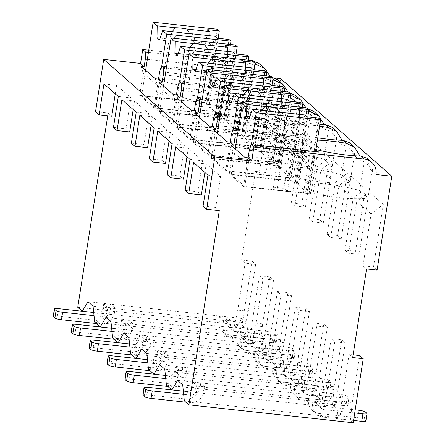 <?xml version="1.0" encoding="UTF-8"?>
<svg xmlns="http://www.w3.org/2000/svg" width="445" height="445" viewBox="0 0 445 445"><rect width="100%" height="100%" fill="white"/><g stroke="black" fill="none" stroke-linecap="round" stroke-linejoin="round"><path stroke-width="0.33" stroke-dasharray="2.23 1.67" d="M77.747 307.317L242.041 325.212L252.07 261.176L241.54 260.03L255.413 171.447L265.943 172.593L280.65 78.676M274.782 78.036L264.853 76.957A14.257 13.55 131.3 0 0 260.564 64.748M254.429 61.755A14.257 13.55 131.3 0 0 253.333 61.588L148.769 50.202M95.525 111.701L108.163 113.075L107.74 115.783M373.494 266.989L383.29 204.444L371.086 213.973L362.964 265.837L373.494 266.989L377.082 270.132M362.964 265.837L366.547 268.986M273.336 187.178L283.865 188.324L293.661 125.785L279.321 113.202L267.117 122.725L281.457 135.313L273.336 187.178L276.923 190.327L285.045 138.456L299.385 151.044L291.264 202.909L294.846 206.057L302.967 154.187L317.307 166.775L309.186 218.645L312.774 221.788L320.895 169.923L335.235 182.506L327.114 234.376L330.696 237.524L338.817 185.654L353.163 198.236L345.036 250.107L355.572 251.253L359.154 254.401L348.624 253.255L356.745 201.385L371.086 213.973M345.036 250.107L348.624 253.255M327.114 234.376L337.644 235.522L341.232 238.67L330.696 237.524M309.186 218.645L319.721 219.791L323.304 222.939L312.774 221.788M291.264 202.909L301.793 204.06L305.381 207.203L294.846 206.057M276.923 190.327L287.453 191.472L283.865 188.324M255.413 171.447L258.996 174.596L269.525 175.742L265.943 172.593M353.102 354.86L349.091 354.42L341.738 401.379L352.268 402.53L359.621 355.566M301.793 204.06L311.589 141.516L297.249 128.933L287.453 191.472M319.721 219.791L329.511 157.252L315.171 144.664L305.381 207.203M337.644 235.522L347.439 172.983L333.099 160.395L323.304 222.939M355.572 251.253L365.362 188.713L351.022 176.125L341.232 238.67M383.29 204.444L368.95 191.862L359.154 254.401M279.321 113.202L269.525 175.742M281.457 135.313L293.661 125.785M242.041 325.212L244.861 327.687L234.326 326.535L236.045 328.043L241.713 318.448L246.836 322.942L248.488 338.968L250.207 340.47L260.737 341.621L262.784 343.418L252.254 342.272L255.697 325.868L263.051 278.909L259.463 275.761L252.109 322.72L250.207 340.47M252.254 342.272L253.967 343.774L259.635 334.184L264.758 338.678L266.416 354.698L268.129 356.2L278.665 357.352L280.712 359.148L270.182 358.003L273.619 341.599L280.973 294.64L277.391 291.492L270.037 338.45L268.129 356.2M270.182 358.003L271.895 359.504L277.563 349.915L282.686 354.409L284.338 370.429L286.057 371.937L296.587 373.082L298.634 374.879L288.104 373.733L291.547 357.329L298.901 310.371L295.313 307.228L287.959 354.187L286.057 371.937M288.104 373.733L289.823 375.241L295.486 365.645L300.609 370.14L302.266 386.16L303.98 387.667L314.515 388.813L316.562 390.61L306.032 389.464L309.475 373.06L316.829 326.102L313.241 322.959L305.887 369.917L303.98 387.667M306.032 389.464L307.745 390.971L313.414 381.376L318.537 385.871L320.189 401.891L321.907 403.398L332.437 404.544L334.49 406.346L323.954 405.195L327.398 388.797L334.751 341.838L331.169 338.69L323.815 385.648L321.907 403.398M323.954 405.195L325.673 406.702L331.341 397.107L336.459 401.601L338.117 417.627L339.83 419.129L350.365 420.28L353.18 422.75M341.738 401.379L339.83 419.129M349.091 354.42L352.679 357.569M258.996 174.596L267.117 122.725M241.54 260.03L245.123 263.179L237.769 310.137L234.326 326.535M241.713 318.448L87.949 301.699M82.28 311.294L236.045 328.043M108.163 113.075L111.751 116.223M113.453 127.431L126.091 128.811L130.936 97.855L116.596 85.273L115.261 93.812M126.091 128.811L129.673 131.954M131.375 143.162L144.013 144.542L148.864 113.592L134.524 101.004L133.183 109.548M144.013 144.542L147.601 147.684M149.303 158.893L161.941 160.272L166.786 129.323L152.446 116.735L151.111 125.279M161.941 160.272L165.523 163.421M167.225 174.629L179.863 176.003L184.714 145.053L170.374 132.465L169.033 141.009M179.863 176.003L183.451 179.151M185.153 190.36L197.791 191.734L202.636 160.784L188.296 148.202L186.961 156.74M197.791 191.734L201.379 194.882M203.081 206.091L215.719 207.47L220.564 176.515L206.224 163.932L204.884 172.471M215.719 207.47L219.302 210.613M184.352 400.878L338.117 417.627M166.424 385.142L320.189 401.891M171.909 389.954L325.673 406.702M148.502 369.411L302.266 386.16M153.981 374.223L307.745 390.971M130.574 353.68L284.338 370.429M136.053 358.492L289.823 375.241M112.652 337.95L266.416 354.698M118.131 342.756L271.895 359.504M94.724 322.219L248.488 338.968M100.203 327.025L253.967 343.774M336.459 401.601L182.695 384.858M331.341 397.107L177.572 380.358M197.452 386.071L193.358 382.472L200.728 383.279L204.828 386.872L197.452 386.071L196.785 390.337A5.485 5.212 -48.7 0 1 190.683 395.099L183.674 394.337M313.302 398.687L309.208 395.093L316.579 395.894L320.678 399.493L313.302 398.687L312.635 402.959A13.161 12.51 131.3 0 0 316.595 414.223A13.161 12.51 131.3 0 0 323.27 417.143L319.171 413.544A13.161 12.51 -48.7 0 1 312.496 410.629A13.161 12.51 -48.7 0 1 308.541 399.36L309.208 395.093M193.358 382.472L192.691 386.744A5.485 5.212 131.3 0 1 186.589 391.505L183.346 391.155M204.828 386.872L204.16 391.144A13.161 12.51 131.3 0 1 189.514 402.569L185.826 402.169M354.715 412.966L324.438 409.673A5.485 5.212 -48.7 0 1 320.011 403.76L320.678 399.493M316.579 395.894L315.911 400.166A5.485 5.212 131.3 0 0 320.344 406.074L355.199 409.873M319.171 413.544L357.613 417.733A5.485 0.946 -171.1 0 1 364.16 419.429L365.695 420.775A5.485 0.946 -171.1 0 1 365.846 421.053M353.541 420.436L323.27 417.143M142.839 395.065A5.485 0.946 -171.1 0 1 146.978 394.787L185.415 398.976L189.514 402.569M200.728 383.279L200.061 387.545A13.161 12.51 -48.7 0 1 185.415 398.976M332.437 404.544L334.345 386.794L341.699 339.835L331.169 338.69M341.699 339.835L345.281 342.984L334.751 341.838M314.515 388.813L316.417 371.063L323.771 324.105L313.241 322.959M323.771 324.105L327.359 327.253L316.829 326.102M296.587 373.082L298.495 355.332L305.849 308.374L295.313 307.228M305.849 308.374L309.431 311.517L298.901 310.371M278.665 357.352L280.567 339.602L287.921 292.643L277.391 291.492M287.921 292.643L291.508 295.786L280.973 294.64M260.737 341.621L262.645 323.865L269.998 276.907L259.463 275.761M269.998 276.907L273.58 280.055L263.051 278.909M252.07 261.176L255.658 264.324L245.123 263.179M350.365 420.28L352.268 402.53M345.281 342.984L337.927 389.942L334.49 406.346M327.359 327.253L320.005 374.212L316.562 390.61M309.431 311.517L302.077 358.481L298.634 374.879M291.508 295.786L284.155 342.745L280.712 359.148M273.58 280.055L266.227 327.014L262.784 343.418M255.658 264.324L248.304 311.283L244.861 327.687M323.815 385.648L334.345 386.794M353.163 198.236L365.362 188.713M351.022 176.125L338.817 185.654M320.005 374.212L309.475 373.06M337.927 389.942L327.398 388.797M368.95 191.862L356.745 201.385M305.887 369.917L316.417 371.063M335.235 182.506L347.439 172.983M333.099 160.395L320.895 169.923M302.077 358.481L291.547 357.329M287.959 354.187L298.495 355.332M317.307 166.775L329.511 157.252M315.171 144.664L302.967 154.187M284.155 342.745L273.619 341.599M270.037 338.45L280.567 339.602M299.385 151.044L311.589 141.516M297.249 128.933L285.045 138.456M266.227 327.014L255.697 325.868M252.109 322.72L262.645 323.865M248.304 311.283L237.769 310.137M207.926 175.141L220.564 176.515M103.958 83.894L116.596 85.273M118.298 96.482L130.936 97.855M155.344 78.809L157.502 85.557L143.157 72.969L139.652 95.38L153.992 107.968L221.393 115.311L219.279 113.453A41.674 7.181 8.9 0 0 278.437 119.221L270.076 111.884A41.674 7.181 8.9 0 0 209.167 104.581L207.053 102.723L139.652 95.38M141.004 66.222L143.157 72.969M157.502 85.557L153.992 107.968M147.34 59.313L212.738 66.439L207.053 102.723M318.475 151.951L316.701 157.68L249.3 150.338M247.125 164.216L232.785 151.628L229.275 174.04L243.615 186.627L247.125 164.216L244.972 157.469M243.615 186.627L311.022 193.97L308.908 192.112A41.674 7.181 8.9 0 0 368.06 197.88L359.699 190.543A41.674 7.181 8.9 0 0 298.795 183.24L296.682 181.382L229.275 174.04M316.701 157.68L311.022 193.97M230.627 144.881L232.785 151.628M236.968 137.972L302.361 145.098L296.682 181.382M238.064 130.991L302.594 138.017L302.361 145.098M315.939 149.514A41.674 7.181 8.9 0 1 315.588 149.42L315.911 149.704M317.769 137.816A41.674 7.181 8.9 0 1 297.666 133.689L300.547 136.22L238.303 129.439M317.407 140.125A41.674 7.181 8.9 0 0 305.481 140.548L298.795 183.24M302.594 138.017L305.481 140.548M319.877 124.35A41.674 7.181 8.9 0 1 279.738 117.958L282.625 120.489L220.381 113.709M319.593 126.185A41.674 7.181 8.9 0 0 287.553 124.817L280.873 167.509L278.754 165.651L211.353 158.309L225.693 170.897L293.094 178.234L290.98 176.381A41.674 7.181 8.9 0 0 350.137 182.15L341.777 174.813A41.674 7.181 8.9 0 0 280.873 167.509M220.136 115.255L284.672 122.286L287.553 124.817M308.179 108.925L307.195 108.858A41.674 7.181 8.9 0 1 261.816 102.228L264.697 104.759L202.453 97.978M308.635 111.517A41.674 7.181 8.9 0 0 269.631 109.086L262.945 151.773L260.831 149.921L193.425 142.578L207.765 155.16L275.171 162.503L273.052 160.651A41.674 7.181 8.9 0 0 332.209 166.419L323.849 159.082A41.674 7.181 8.9 0 0 262.945 151.773M202.214 99.524L266.744 106.555L269.631 109.086M290.251 93.194L289.267 93.127A41.674 7.181 8.9 0 1 243.888 86.491L246.775 89.022L184.53 82.247M290.707 95.786A41.674 7.181 8.9 0 0 251.703 93.355L245.017 136.042L242.903 134.19L175.502 126.847L189.843 139.43L257.243 146.772L255.13 144.914A41.674 7.181 8.9 0 0 314.287 150.688L305.926 143.351A41.674 7.181 8.9 0 0 245.017 136.042M184.286 83.793L248.822 90.825L251.703 93.355M272.329 77.463L271.344 77.397A41.674 7.181 8.9 0 1 225.965 70.761L228.847 73.291L166.602 66.511M272.785 80.055A41.674 7.181 8.9 0 0 233.781 77.619L227.095 120.311L224.981 118.453L157.575 111.111L171.915 123.699L239.321 131.041L237.202 129.184A41.674 7.181 8.9 0 0 296.359 134.957L287.998 127.62A41.674 7.181 8.9 0 0 227.095 120.311M166.358 68.063L230.894 75.088L233.781 77.619M148.435 52.332L212.971 59.357L215.853 61.888L209.167 104.581M254.857 64.325A41.674 7.181 8.9 0 0 215.853 61.888M315.588 149.42L308.908 192.112M307.083 116.874L301.065 155.294L309.926 167.114L306.082 191.662L296.353 183.118L297.405 183.234L295.486 181.549L231.239 174.551L244.811 186.461L309.058 193.458L307.133 191.773L318.67 118.131M306.082 191.662L307.133 191.773M375.992 174.496L370.29 169.489A41.674 7.181 8.9 0 0 372.576 169.067L364.216 161.73A41.674 7.181 8.9 0 0 360.177 160.617L359.999 156.023M364.216 161.73L359.699 190.543M360.177 160.617L352.362 153.759A41.674 7.181 8.9 0 0 354.648 153.336L346.288 145.999A41.674 7.181 8.9 0 0 342.255 144.886L334.44 138.028A41.674 7.181 8.9 0 0 336.726 137.605L328.366 130.268A41.674 7.181 8.9 0 0 324.327 129.156L316.512 122.297A41.674 7.181 8.9 0 0 318.798 121.869L310.438 114.532A41.674 7.181 8.9 0 0 306.405 113.425L298.589 106.561A41.674 7.181 8.9 0 0 300.87 106.138L292.51 98.801A41.674 7.181 8.9 0 0 288.477 97.689L280.661 90.83A41.674 7.181 8.9 0 0 282.948 90.407L274.587 83.07A41.674 7.181 8.9 0 0 270.554 81.958L264.853 76.957M280.661 90.83L277.602 79.7M225.965 70.761L219.279 113.453M282.948 90.407L278.437 119.221M370.29 169.489L367.231 158.359M352.362 153.759L349.303 142.628M342.072 140.292L342.255 144.886M334.44 138.028L331.38 126.897M324.149 124.561L324.327 129.156M316.512 122.297L313.452 111.167M305.949 107.79L306.405 113.425M298.589 106.561L295.524 95.43M288.021 92.059L288.477 97.689M270.098 76.329L270.554 81.958M372.576 169.067L368.06 197.88M297.666 133.689L290.98 176.381M354.648 153.336L350.137 182.15M293.094 178.234L298.779 141.949L300.547 136.22M298.779 141.949L231.372 134.607M225.693 170.897L229.203 148.48L227.045 141.733M229.203 148.48L214.863 135.897L211.353 158.309M212.704 129.15L214.863 135.897M219.04 122.242L284.438 129.362L278.754 165.651M284.672 122.286L284.438 129.362M346.288 145.999L341.777 174.813M289.155 101.137L283.142 139.563L292.003 151.378L288.16 175.925L278.425 167.387L279.482 167.504L277.558 165.818L213.316 158.821L226.889 170.73L291.13 177.727L289.211 176.042L300.742 102.4M288.16 175.925L289.211 176.042M291.13 177.727L302.149 107.379M279.482 167.504L289.862 101.215M277.558 165.818L289.089 92.176M281.485 98.662L281.34 106.416L283.899 108.663L287.019 99.263M263.974 96.754C265.988 99.78 266.839 103.123 266.533 106.772A13.161 2.27 8.9 0 0 266.766 106.433A13.161 2.27 8.9 0 0 263.974 104.525L281.34 106.416M263.974 104.525L261.465 96.676M243.888 94.568L240.995 102.022A13.161 2.27 8.9 0 0 240.762 102.361A13.161 2.27 8.9 0 0 243.554 104.269C245.607 100.809 248.544 97.878 252.354 95.486M231.873 101.032L240.995 102.022M279.427 92.599L273.408 131.019L282.269 142.839L278.425 167.387M283.142 139.563L273.408 131.019M292.003 151.378L282.269 142.839M266.533 106.772L283.899 108.663M231.244 102.928L243.554 104.269M250.485 147.651A13.161 2.27 8.9 0 0 260.414 146.989A13.161 2.27 8.9 0 0 244.338 142.255A13.161 2.27 8.9 0 0 234.409 142.917A13.161 2.27 8.9 0 0 250.485 147.651M226.889 170.73L233.436 128.911M213.316 158.821L217.327 133.205M279.738 117.958L273.052 160.651M336.726 137.605L332.209 166.419M275.171 162.503L280.851 126.219L282.625 120.489M280.851 126.219L213.45 118.876M207.765 155.16L211.275 132.749L209.117 126.002M211.275 132.749L196.935 120.167L193.425 142.578M194.777 113.419L196.935 120.167M201.118 106.511L266.511 113.631L260.831 149.921M266.744 106.555L266.511 113.631M328.366 130.268L323.849 159.082M271.233 85.407L265.214 123.827L274.076 135.647L270.232 160.194L260.503 151.656L261.554 151.767L259.635 150.082L195.388 143.084L208.961 154.999L273.208 161.997L271.283 160.311L282.82 86.669M270.232 160.194L271.283 160.311M273.208 161.997L284.221 91.648M261.554 151.767L271.934 85.485M259.635 150.082L271.166 76.445M263.557 82.931L263.412 90.685L265.977 92.933L269.097 83.532M246.046 81.023C248.06 84.049 248.916 87.387 248.605 91.041A13.161 2.27 8.9 0 0 248.838 90.702A13.161 2.27 8.9 0 0 246.046 88.794L263.412 90.685M246.046 88.794L243.537 80.946M225.96 78.832L223.067 86.291A13.161 2.27 8.9 0 0 222.834 86.63A13.161 2.27 8.9 0 0 225.632 88.538C227.684 85.078 230.616 82.147 234.432 79.755M213.945 85.295L223.067 86.291M261.499 76.868L255.486 115.288L264.347 127.109L260.503 151.656M265.214 123.827L255.486 115.288M274.076 135.647L264.347 127.109M248.605 91.041L265.977 92.933M213.316 87.198L225.632 88.538M232.563 131.92A13.161 2.27 8.9 0 0 242.492 131.258A13.161 2.27 8.9 0 0 226.416 126.525A13.161 2.27 8.9 0 0 216.487 127.187A13.161 2.27 8.9 0 0 232.563 131.92M208.961 154.999L215.508 113.18M195.388 143.084L199.399 117.474M261.816 102.228L255.13 144.914M318.798 121.869L314.287 150.688M257.243 146.772L262.928 110.488L264.697 104.759M262.928 110.488L195.522 103.145M189.843 139.43L193.353 117.018L191.194 110.271M193.353 117.018L179.012 104.43L175.502 126.847M176.854 97.683L179.012 104.43M183.19 90.78L248.588 97.9L242.903 134.19M248.822 90.825L248.588 97.9M310.438 114.532L305.926 143.351M253.305 69.676L247.292 108.096L256.153 119.916L252.304 144.464L242.575 135.925L243.626 136.037L241.707 134.351L177.466 127.353L191.038 139.268L255.28 146.266L253.361 144.581L264.892 70.939M252.304 144.464L253.361 144.581M255.28 146.266L266.299 75.911M243.626 136.037L254.012 69.754M241.707 134.351L253.238 60.709M245.634 67.195L245.49 74.955L248.049 77.202L251.169 67.801M228.124 65.293C230.137 68.319 230.988 71.656 230.682 75.311A13.161 2.27 8.9 0 0 230.916 74.971A13.161 2.27 8.9 0 0 228.124 73.063L245.49 74.955M228.124 73.063L225.615 65.209M208.037 63.101L205.145 70.56A13.161 2.27 8.9 0 0 204.911 70.9A13.161 2.27 8.9 0 0 207.704 72.808C209.756 69.342 212.693 66.416 216.504 64.024M196.023 69.565L205.145 70.56M243.576 61.137L237.558 99.558L246.419 111.378L242.575 135.925M247.292 108.096L237.558 99.558M256.153 119.916L246.419 111.378M230.682 75.311L248.049 77.202M195.388 71.467L207.704 72.808M214.635 116.189A13.161 2.27 8.9 0 0 224.564 115.528A13.161 2.27 8.9 0 0 208.488 110.794A13.161 2.27 8.9 0 0 198.559 111.456A13.161 2.27 8.9 0 0 214.635 116.189M191.038 139.268L197.586 97.444M177.466 127.353L181.477 101.744M243.888 86.491L237.202 129.184M300.87 106.138L296.359 134.957M239.321 131.041L245 94.752L246.775 89.022M245 94.752L177.599 87.415M171.915 123.699L175.425 101.288L173.266 94.54M175.425 101.288L161.084 88.7L157.575 111.111M158.926 81.952L161.084 88.7M165.267 75.044L230.66 82.169L224.981 118.453M230.894 75.088L230.66 82.169M292.51 98.801L287.998 127.62M235.383 53.945L229.364 92.365L238.225 104.186L234.382 128.733L224.653 120.189L225.704 120.306L223.785 118.62L159.538 111.623L173.111 123.532L237.357 130.53L235.433 128.844L246.964 55.208M234.382 128.733L235.433 128.844M237.357 130.53L248.371 60.181M225.704 120.306L236.084 54.017M223.785 118.62L235.316 44.978M227.707 51.464L227.562 59.224L230.126 61.471L233.247 52.071M210.196 49.556C212.209 52.582 213.066 55.925 212.755 59.58A13.161 2.27 8.9 0 0 212.988 59.241A13.161 2.27 8.9 0 0 210.196 57.333L227.562 59.224M210.196 57.333L207.687 49.478M190.11 47.37L187.217 54.83A13.161 2.27 8.9 0 0 186.983 55.169A13.161 2.27 8.9 0 0 189.781 57.077C191.834 53.611 194.765 50.686 198.581 48.294M178.095 53.834L187.217 54.83M225.648 45.401L219.635 83.827L228.496 95.642L224.653 120.189M229.364 92.365L219.635 83.827M238.225 104.186L228.496 95.642M212.755 59.58L230.126 61.471M177.466 55.736L189.781 57.077M196.707 100.453A13.161 2.27 8.9 0 0 206.636 99.797A13.161 2.27 8.9 0 0 190.566 95.063A13.161 2.27 8.9 0 0 180.637 95.725A13.161 2.27 8.9 0 0 196.707 100.453M173.111 123.532L179.658 81.713M159.538 111.623L163.549 86.007M274.587 83.07L270.076 111.884M217.455 38.209L211.442 76.635L220.297 88.455L216.454 112.997L206.725 104.458L207.776 104.575L205.857 102.89L141.616 95.892L155.188 107.801L219.43 114.799L217.51 113.113L229.042 39.471M216.454 112.997L217.51 113.113M212.971 59.357L212.738 66.439M221.393 115.311L227.078 79.021L228.847 73.291M227.078 79.021L159.672 71.678M219.43 114.799L230.449 44.45M207.776 104.575L218.156 38.287M205.857 102.89L217.388 29.248M209.784 35.733L209.639 43.488L212.198 45.74L215.319 36.334M192.268 33.826C194.287 36.852 195.138 40.195 194.832 43.844A13.161 2.27 8.9 0 0 195.066 43.504A13.161 2.27 8.9 0 0 192.268 41.596L209.639 43.488M192.268 41.596L189.765 33.748M172.187 31.64L169.295 39.093A13.161 2.27 8.9 0 0 169.061 39.433A13.161 2.27 8.9 0 0 171.853 41.34C173.906 37.881 176.843 34.955 180.653 32.563M160.172 38.103L169.295 39.093M207.726 29.67L201.707 68.091L210.568 79.911L206.725 104.458M211.442 76.635L201.707 68.091M220.297 88.455L210.568 79.911M194.832 43.844L212.198 45.74M159.538 40L171.853 41.34M178.784 84.722A13.161 2.27 8.9 0 0 188.713 84.061A13.161 2.27 8.9 0 0 172.638 79.327A13.161 2.27 8.9 0 0 162.709 79.989A13.161 2.27 8.9 0 0 178.784 84.722M155.188 107.801L161.735 65.982M141.616 95.892L145.626 70.277M309.058 193.458L315.605 151.639M297.405 183.234L307.784 116.946M295.486 181.549L307.017 107.907M299.413 114.393L299.268 122.153L301.827 124.4L304.947 114.994M281.896 112.485C283.91 115.511 284.767 118.854 284.461 122.503A13.161 2.27 8.9 0 0 284.689 122.164A13.161 2.27 8.9 0 0 281.896 120.256L299.268 122.153M281.896 120.256L279.388 112.407M261.81 110.299L258.918 117.753A13.161 2.27 8.9 0 0 258.69 118.092A13.161 2.27 8.9 0 0 261.482 120.005C263.535 116.54 266.466 113.614 270.282 111.222M249.795 116.762L258.918 117.753M297.355 108.33L291.336 146.75L300.197 158.57L296.353 183.118M301.065 155.294L291.336 146.75M309.926 167.114L300.197 158.57M284.461 122.503L301.827 124.4M249.167 118.659L261.482 120.005M268.413 163.382A13.161 2.27 8.9 0 0 278.342 162.72A13.161 2.27 8.9 0 0 262.266 157.992A13.161 2.27 8.9 0 0 252.337 158.648A13.161 2.27 8.9 0 0 268.413 163.382M244.811 186.461L251.364 144.642M231.239 174.551L235.249 148.936M193.586 162.553L206.224 163.932M189.998 159.41L202.636 160.784M175.658 146.822L188.296 148.202M172.076 143.679L184.714 145.053M157.736 131.091L170.374 132.465M154.148 127.943L166.786 129.323M139.808 115.361L152.446 116.735M136.226 112.212L148.864 113.592M121.886 99.63L134.524 101.004M318.537 385.871L164.772 369.122M313.414 381.376L159.649 364.627M179.53 370.34L175.43 366.741L182.806 367.542L186.9 371.141L179.53 370.34L178.862 374.607A5.485 5.212 -48.7 0 1 172.76 379.368L165.751 378.606M295.38 382.956L291.28 379.363L298.656 380.164L302.75 383.757L295.38 382.956L294.712 387.228A13.161 12.51 131.3 0 0 298.667 398.492A13.161 12.51 131.3 0 0 305.342 401.407L301.248 397.813A13.161 12.51 -48.7 0 1 294.573 394.899A13.161 12.51 -48.7 0 1 290.613 383.629L291.28 379.363M175.43 366.741L174.763 371.013A5.485 5.212 131.3 0 1 168.661 375.775L165.423 375.419M186.9 371.141L186.233 375.408A13.161 12.51 131.3 0 1 171.592 386.839L167.898 386.438M301.248 397.813L339.685 402.002A5.485 0.946 -171.1 0 1 346.232 403.698L347.768 405.045A5.485 0.946 -171.1 0 1 347.923 405.323A5.485 0.946 -171.1 0 1 343.785 405.595L344.953 398.125A5.485 0.946 8.9 0 0 349.091 397.852A5.485 0.946 8.9 0 0 348.941 397.574L347.406 396.228A5.485 0.946 8.9 0 0 340.859 394.531L302.416 390.343L306.516 393.936A5.485 5.212 -48.7 0 1 302.083 388.029L302.75 383.757M344.953 398.125L306.516 393.936M298.656 380.164L297.989 384.43A5.485 5.212 131.3 0 0 302.416 390.343M343.785 405.595L305.342 401.407M124.912 379.335A5.485 0.946 -171.1 0 1 129.05 379.057L167.492 383.245L171.592 386.839M182.806 367.542L182.138 371.814A13.161 12.51 -48.7 0 1 167.492 383.245M300.609 370.14L146.844 353.391M295.486 365.645L141.721 348.897M161.602 354.604L157.508 351.01L164.878 351.811L168.978 355.41L161.602 354.604L160.934 358.876A5.485 5.212 -48.7 0 1 154.832 363.637L147.823 362.875M277.452 367.225L273.358 363.626L280.728 364.433L284.828 368.026L277.452 367.225L276.784 371.492A13.161 12.51 131.3 0 0 280.745 382.761A13.161 12.51 131.3 0 0 287.42 385.676L283.32 382.083A13.161 12.51 -48.7 0 1 276.645 379.168A13.161 12.51 -48.7 0 1 272.69 367.898L273.358 363.626M157.508 351.01L156.84 355.277A5.485 5.212 131.3 0 1 150.738 360.044L147.495 359.688M168.978 355.41L168.31 359.677A13.161 12.51 131.3 0 1 153.664 371.108L149.976 370.707M283.32 382.083L321.763 386.266A5.485 0.946 -171.1 0 1 328.31 387.968L329.845 389.314A5.485 0.946 -171.1 0 1 329.995 389.586A5.485 0.946 -171.1 0 1 325.857 389.865L327.031 382.394A5.485 0.946 8.9 0 0 331.163 382.116A5.485 0.946 8.9 0 0 331.013 381.843L329.478 380.497A5.485 0.946 8.9 0 0 322.931 378.795L284.488 374.612L288.588 378.205A5.485 5.212 -48.7 0 1 284.16 372.298L284.828 368.026M327.031 382.394L288.588 378.205M280.728 364.433L280.061 368.699A5.485 5.212 131.3 0 0 284.488 374.612M325.857 389.865L287.42 385.676M106.989 363.598A5.485 0.946 -171.1 0 1 111.128 363.326L149.565 367.514L153.664 371.108M164.878 351.811L164.211 356.083A13.161 12.51 -48.7 0 1 149.565 367.514M282.686 354.409L128.922 337.66M277.563 349.915L123.799 333.166M143.679 338.873L139.58 335.28L146.956 336.081L151.05 339.674L143.679 338.873L143.012 343.145A5.485 5.212 -48.7 0 1 136.91 347.907L129.901 347.145M259.53 351.494L255.43 347.895L262.806 348.702L266.9 352.295L259.53 351.494L258.862 355.761A13.161 12.51 131.3 0 0 262.817 367.03A13.161 12.51 131.3 0 0 269.492 369.945L265.398 366.352A13.161 12.51 -48.7 0 1 258.723 363.432A13.161 12.51 -48.7 0 1 254.763 352.167L255.43 347.895M139.58 335.28L138.912 339.546A5.485 5.212 131.3 0 1 132.81 344.308L129.573 343.957M151.05 339.674L150.382 343.946A13.161 12.51 131.3 0 1 135.736 355.377L132.048 354.976M265.398 366.352L303.835 370.535A5.485 0.946 -171.1 0 1 310.382 372.231L311.917 373.583A5.485 0.946 -171.1 0 1 312.073 373.856A5.485 0.946 -171.1 0 1 307.934 374.134L309.103 366.663A5.485 0.946 8.9 0 0 313.241 366.385A5.485 0.946 8.9 0 0 313.091 366.113L311.556 364.761A5.485 0.946 8.9 0 0 305.009 363.064L266.566 358.876L270.66 362.475A5.485 5.212 -48.7 0 1 266.232 356.562L266.9 352.295M309.103 366.663L270.66 362.475M262.806 348.702L262.133 352.968A5.485 5.212 131.3 0 0 266.566 358.876M307.934 374.134L269.492 369.945M89.061 347.868A5.485 0.946 -171.1 0 1 93.2 347.595L131.642 351.778L135.736 355.377M146.956 336.081L146.283 340.347A13.161 12.51 -48.7 0 1 131.642 351.778M264.758 338.678L110.994 321.93M259.635 334.184L105.871 317.435M125.751 323.142L121.657 319.543L129.028 320.35L133.127 323.943L125.751 323.142L125.084 327.409A5.485 5.212 -48.7 0 1 118.982 332.176L111.973 331.408M241.602 335.758L237.508 332.165L244.878 332.966L248.978 336.565L241.602 335.758L240.934 340.03A13.161 12.51 131.3 0 0 244.895 351.3A13.161 12.51 131.3 0 0 251.57 354.214L247.47 350.616A13.161 12.51 -48.7 0 1 240.795 347.701A13.161 12.51 -48.7 0 1 236.84 336.431L237.508 332.165M121.657 319.543L120.99 323.815A5.485 5.212 131.3 0 1 114.888 328.577L111.645 328.226M133.127 323.943L132.454 328.215A13.161 12.51 131.3 0 1 117.814 339.646L114.126 339.24M247.47 350.616L285.913 354.804A5.485 0.946 -171.1 0 1 292.46 356.501L293.995 357.852A5.485 0.946 -171.1 0 1 294.145 358.125A5.485 0.946 -171.1 0 1 290.007 358.403L291.18 350.927A5.485 0.946 8.9 0 0 295.313 350.654A5.485 0.946 8.9 0 0 295.163 350.382L293.628 349.03A5.485 0.946 8.9 0 0 287.081 347.334L248.638 343.145L252.738 346.744A5.485 5.212 -48.7 0 1 248.304 340.831L248.978 336.565M291.18 350.927L252.738 346.744M244.878 332.966L244.21 337.238A5.485 5.212 131.3 0 0 248.638 343.145M290.007 358.403L251.57 354.214M71.139 332.137A5.485 0.946 -171.1 0 1 75.277 331.859L113.714 336.047L117.814 339.646M129.028 320.35L128.36 324.616A13.161 12.51 -48.7 0 1 113.714 336.047M246.836 322.942L93.066 306.193M107.829 307.412L103.73 303.813L111.105 304.619L115.199 308.213L107.829 307.412L107.162 311.678A5.485 5.212 -48.7 0 1 101.06 316.44L94.051 315.677M223.679 320.027L219.58 316.434L226.956 317.235L231.05 320.834L223.679 320.027L223.012 324.299A13.161 12.51 131.3 0 0 226.967 335.563A13.161 12.51 131.3 0 0 233.642 338.484L229.542 334.885A13.161 12.51 -48.7 0 1 222.867 331.97A13.161 12.51 -48.7 0 1 218.912 320.7L219.58 316.434M103.73 303.813L103.062 308.085A5.485 5.212 131.3 0 1 96.96 312.846L93.717 312.49M115.199 308.213L114.532 312.485A13.161 12.51 131.3 0 1 99.886 323.91L96.198 323.509M229.542 334.885L267.985 339.073A5.485 0.946 -171.1 0 1 274.532 340.77L276.067 342.116A5.485 0.946 -171.1 0 1 276.223 342.394A5.485 0.946 -171.1 0 1 272.084 342.667L273.252 335.196A5.485 0.946 8.9 0 0 277.391 334.924A5.485 0.946 8.9 0 0 277.241 334.646L275.7 333.299A5.485 0.946 8.9 0 0 269.158 331.603L230.716 327.414L234.81 331.008A5.485 5.212 -48.7 0 1 230.382 325.1L231.05 320.834M273.252 335.196L234.81 331.008M226.956 317.235L226.283 321.507A5.485 5.212 131.3 0 0 230.716 327.414M272.084 342.667L233.642 338.484M53.211 316.406A5.485 0.946 -171.1 0 1 57.349 316.128L95.792 320.317L99.886 323.91M111.105 304.619L110.432 308.886A13.161 12.51 -48.7 0 1 95.792 320.317M196.785 390.337L192.691 386.744M190.683 395.099L186.589 391.505M320.344 406.074L324.438 409.673M365.695 420.775L366.864 413.305M364.16 419.429L365.328 411.959M357.613 417.733L358.781 410.262M315.911 400.166L320.011 403.76M312.635 402.959L308.541 399.36M146.978 394.787L148.146 387.317M200.061 387.545L204.16 391.144M307.195 108.858L308.83 110.293M289.267 93.127L290.902 94.562M271.344 77.397L272.974 78.832M253.333 61.588L255.052 63.095M178.862 374.607L174.763 371.013M172.76 379.368L168.661 375.775M347.768 405.045L348.941 397.574M346.232 403.698L347.406 396.228M339.685 402.002L340.859 394.531M297.989 384.43L302.083 388.029M294.712 387.228L290.613 383.629M129.05 379.057L130.218 371.586M182.138 371.814L186.233 375.408M160.934 358.876L156.84 355.277M154.832 363.637L150.738 360.044M329.845 389.314L331.013 381.843M328.31 387.968L329.478 380.497M321.763 386.266L322.931 378.795M280.061 368.699L284.16 372.298M276.784 371.492L272.69 367.898M111.128 363.326L112.296 355.855M164.211 356.083L168.31 359.677M143.012 343.145L138.912 339.546M136.91 347.907L132.81 344.308M311.917 373.583L313.091 366.113M310.382 372.231L311.556 364.761M303.835 370.535L305.009 363.064M262.133 352.968L266.232 356.562M258.862 355.761L254.763 352.167M93.2 347.595L94.368 340.125M146.283 340.347L150.382 343.946M125.084 327.409L120.99 323.815M118.982 332.176L114.888 328.577M293.995 357.852L295.163 350.382M292.46 356.501L293.628 349.03M285.913 354.804L287.081 347.334M244.21 337.238L248.304 340.831M240.934 340.03L236.84 336.431M75.277 331.859L76.445 324.388M128.36 324.616L132.454 328.215M107.162 311.678L103.062 308.085M101.06 316.44L96.96 312.846M276.067 342.116L277.241 334.646M274.532 340.77L275.7 333.299M267.985 339.073L269.158 331.603M226.283 321.507L230.382 325.1M223.012 324.299L218.912 320.7M57.349 316.128L58.518 308.658M110.432 308.886L114.532 312.485M317.558 404.861L321.657 408.454M316.595 414.223L312.496 410.629M260.414 146.989L266.766 106.433M234.409 142.917L240.762 102.361M242.492 131.258L248.838 90.702M216.487 127.187L222.834 86.63M224.564 115.528L230.916 74.971M198.559 111.456L204.911 70.9M206.636 99.797L212.988 59.241M180.637 95.725L186.983 55.169M188.713 84.061L195.066 43.504M162.709 79.989L169.061 39.433M278.342 162.72L284.689 122.164M252.337 158.648L258.69 118.092M347.923 405.323L349.091 397.852M299.635 389.125L303.735 392.724M298.667 398.492L294.573 394.899M329.995 389.586L331.163 382.116M281.707 373.394L285.807 376.993M280.745 382.761L276.645 379.168M312.073 373.856L313.241 366.385M263.785 357.663L267.879 361.257M262.817 367.03L258.723 363.432M294.145 358.125L295.313 350.654M245.857 341.932L249.957 345.526M244.895 351.3L240.795 347.701M276.223 342.394L277.391 334.924M227.935 326.202L232.029 329.795M226.967 335.563L222.867 331.97"/><path stroke-width="0.67" d="M391.789 176.214L375.992 174.496A14.257 13.55 131.3 0 0 371.703 162.286A14.257 13.55 131.3 0 0 364.472 159.126L253.889 147.084L251.714 160.957L214.852 156.94L206.664 209.239L219.302 210.613L188.886 404.855L353.18 422.75L363.209 358.714L352.679 357.569L366.547 268.986L377.082 270.132L391.789 176.214L280.65 78.676L274.782 78.036M255.052 63.095L256.837 64.664L265.042 68.675L260.564 64.748A14.257 13.55 131.3 0 0 254.429 61.755M148.769 50.202L142.75 49.545L140.576 63.418L103.713 59.402L95.525 111.701L99.113 114.843L111.751 116.223L115.261 93.812M107.74 115.783L77.747 307.317L82.219 311.239M363.209 358.714L359.621 355.566L353.102 354.86M82.308 311.25L87.949 301.699L93.066 306.193L94.724 322.219L100.142 326.969M133.183 109.548L129.673 131.954L117.035 130.58L121.886 99.63L136.226 112.212L131.375 143.162L134.963 146.31L147.601 147.684L151.111 125.279M169.033 141.009L165.523 163.421L152.885 162.041L157.736 131.091L172.076 143.679L167.225 174.629L170.813 177.772L183.451 179.151L186.961 156.74M204.884 172.471L201.379 194.882L188.736 193.508L193.586 162.553L207.926 175.141L203.081 206.091L206.664 209.239M171.931 389.909L177.572 380.358L182.695 384.858L184.352 400.878L188.886 404.855M154.009 374.178L159.649 364.627L164.772 369.122L166.424 385.142L171.842 389.898M136.081 358.447L141.721 348.897L146.844 353.391L148.502 369.411L153.92 374.167M118.159 342.711L123.799 333.166L128.922 337.66L130.574 353.68L135.992 358.436M100.231 326.98L105.871 317.435L110.994 321.93L112.652 337.95L118.07 342.706M183.674 394.337L152.246 390.916A5.485 0.946 8.9 0 1 145.699 389.219L144.163 387.868A5.485 0.946 8.9 0 1 144.008 387.595A5.485 0.946 8.9 0 1 148.146 387.317L183.346 391.155M185.826 402.169L151.072 398.386A5.485 0.946 -171.1 0 1 144.525 396.69L142.99 395.338A5.485 0.946 -171.1 0 1 142.839 395.065L144.008 387.595M367.019 413.583L365.846 421.053A5.485 0.946 -171.1 0 1 361.713 421.326L362.881 413.856A5.485 0.946 8.9 0 0 367.019 413.583A5.485 0.946 8.9 0 0 366.864 413.305L365.328 411.959A5.485 0.946 8.9 0 0 358.781 410.262L355.199 409.873M362.881 413.856L354.715 412.966M361.713 421.326L353.541 420.436M170.813 177.772L175.658 146.822L189.998 159.41L185.153 190.36L188.736 193.508M134.963 146.31L139.808 115.361L154.148 127.943L149.303 158.893L152.885 162.041M99.113 114.843L103.958 83.894L118.298 96.482L113.453 127.431L117.035 130.58M103.713 59.402L214.852 156.94M166.602 66.511L161.44 65.949L159.672 71.678L158.503 79.149L155.344 78.809L141.004 66.222L144.163 66.566L140.576 63.418M158.503 79.149L162.086 82.297L158.926 81.952L173.266 94.54L176.426 94.885L180.014 98.028L176.854 97.683L191.194 110.271L194.354 110.616L197.936 113.759L194.777 113.419L209.117 126.002L212.276 126.347L215.864 129.495L212.704 129.15L227.045 141.733L230.204 142.077L233.786 145.226L230.627 144.881L244.972 157.469L248.132 157.808L251.714 160.957M147.34 59.313L145.331 59.096L144.163 66.566M315.911 149.704L318.475 151.951L251.069 144.608L249.3 150.338L248.132 157.808M251.069 144.608L253.889 147.084M238.303 129.439L233.147 128.878L231.372 134.607L230.204 142.077M233.147 128.878L235.194 130.674L238.064 130.991M233.786 145.226L234.96 137.755L235.194 130.674M220.381 113.709L215.219 113.147L213.45 118.876L212.276 126.347M215.219 113.147L217.266 114.944L220.136 115.255M215.864 129.495L217.032 122.025L217.266 114.944M202.453 97.978L197.296 97.416L195.522 103.145L194.354 110.616M197.296 97.416L199.343 99.213L202.214 99.524M197.936 113.759L199.11 106.288L199.343 99.213M184.53 82.247L179.368 81.685L177.599 87.415L176.426 94.885M179.368 81.685L181.415 83.482L184.286 83.793M180.014 98.028L181.182 90.558L181.415 83.482M161.44 65.949L163.493 67.751L166.358 68.063M162.086 82.297L163.259 74.827L163.493 67.751M145.331 59.096L145.565 52.015L148.435 52.332M142.75 49.545L145.565 52.015M234.96 137.755L236.968 137.972M315.939 149.514A41.674 7.181 8.9 0 0 360.967 156.056L364.472 159.126M317.769 137.816A41.674 7.181 8.9 0 0 343.045 140.325L346.46 143.323A41.674 7.181 8.9 0 0 317.407 140.125M319.877 124.35A41.674 7.181 8.9 0 0 325.117 124.589L328.538 127.593A41.674 7.181 8.9 0 0 319.593 126.185M308.83 110.293L310.61 111.856A41.674 7.181 8.9 0 0 308.635 111.517M290.902 94.562L292.688 96.126A41.674 7.181 8.9 0 0 290.707 95.786M272.974 78.832L274.76 80.395A41.674 7.181 8.9 0 0 272.785 80.055M256.837 64.664A41.674 7.181 8.9 0 0 254.857 64.325M346.46 143.323L354.665 147.334L359.999 156.023M274.76 80.395L282.964 84.405L277.602 79.7L272.329 77.463M371.703 162.286L367.231 158.359L360.967 156.056M354.665 147.334L349.303 142.628L343.045 140.325M328.538 127.593L336.743 131.603L342.072 140.292M336.743 131.603L331.38 126.897L325.117 124.589M310.61 111.856L318.815 115.872L324.149 124.561M318.815 115.872L313.452 111.167L308.179 108.925M292.688 96.126L300.892 100.142L305.949 107.79M300.892 100.142L295.524 95.43L290.251 93.194M282.964 84.405L288.021 92.059M265.042 68.675L270.098 76.329M217.032 122.025L219.04 122.242M302.149 107.379L302.661 104.086L300.742 102.4L289.155 101.137L287.019 99.263L263.974 96.754A13.161 2.27 8.9 0 1 258.506 96.42A13.161 2.27 8.9 0 1 252.354 95.486L234.365 93.528L238.42 97.088L302.661 104.086M289.862 101.215L291.013 93.862L289.089 92.176L224.847 85.179L228.902 88.739L228.68 100.681L231.873 101.032M291.013 93.862L279.427 92.599L281.563 94.474L258.512 91.965A13.161 2.27 8.9 0 0 252.36 91.03A13.161 2.27 8.9 0 0 246.897 90.697L228.902 88.739M281.563 94.474L281.485 98.662M261.465 96.676L258.512 91.965M246.897 90.697L243.888 94.568M228.68 100.681L231.244 102.928L234.365 93.528M233.436 128.911L238.42 97.088M217.327 133.205L224.847 85.179M199.11 106.288L201.118 106.511M284.221 91.648L284.739 88.355L282.82 86.669L271.233 85.407L269.097 83.532L246.046 81.023A13.161 2.27 8.9 0 1 240.584 80.69A13.161 2.27 8.9 0 1 234.432 79.755L216.437 77.797L220.492 81.357L284.739 88.355M271.934 85.485L273.085 78.131L271.166 76.445L206.919 69.448L210.98 73.008L210.758 84.951L213.945 85.295M273.085 78.131L261.499 76.868L263.635 78.743L240.589 76.234A13.161 2.27 8.9 0 0 234.437 75.3A13.161 2.27 8.9 0 0 228.975 74.966L210.98 73.008M263.635 78.743L263.557 82.931M243.537 80.946L240.589 76.234M228.975 74.966L225.96 78.832M210.758 84.951L213.316 87.198L216.437 77.797M215.508 113.18L220.492 81.357M199.399 117.474L206.919 69.448M181.182 90.558L183.19 90.78M266.299 75.911L266.811 72.624L264.892 70.939L253.305 69.676L251.169 67.801L228.124 65.293A13.161 2.27 8.9 0 1 222.656 64.959A13.161 2.27 8.9 0 1 216.504 64.024L198.509 62.066L202.57 65.626L266.811 72.624M254.012 69.754L255.163 62.395L253.238 60.709L188.997 53.712L193.052 57.271L192.83 69.22L196.023 69.565M255.163 62.395L243.576 61.137L245.712 63.012L222.661 60.498A13.161 2.27 8.9 0 0 216.509 59.563A13.161 2.27 8.9 0 0 211.047 59.235L193.052 57.271M245.712 63.012L245.634 67.195M225.615 65.209L222.661 60.498M211.047 59.235L208.037 63.101M192.83 69.22L195.388 71.467L198.509 62.066M197.586 97.444L202.57 65.626M181.477 101.744L188.997 53.712M163.259 74.827L165.267 75.044M248.371 60.181L248.889 56.893L246.964 55.208L235.383 53.945L233.247 52.071L210.196 49.556A13.161 2.27 8.9 0 1 204.733 49.228A13.161 2.27 8.9 0 1 198.581 48.294L180.587 46.33L184.642 49.896L248.889 56.893M236.084 54.017L237.235 46.664L235.316 44.978L171.069 37.981L175.13 41.541L174.907 53.489L178.095 53.834M237.235 46.664L225.648 45.401L227.784 47.276L204.739 44.767A13.161 2.27 8.9 0 0 198.587 43.833A13.161 2.27 8.9 0 0 193.119 43.504L175.13 41.541M227.784 47.276L227.707 51.464M207.687 49.478L204.739 44.767M193.119 43.504L190.11 47.37M174.907 53.489L177.466 55.736L180.587 46.33M179.658 81.713L184.642 49.896M163.549 86.007L171.069 37.981M230.449 44.45L230.961 41.157L229.042 39.471L217.455 38.209L215.319 36.334L192.268 33.826A13.161 2.27 8.9 0 1 186.805 33.497A13.161 2.27 8.9 0 1 180.653 32.563L162.659 30.599L166.719 34.159L230.961 41.157M218.156 38.287L219.307 30.933L217.388 29.248L153.147 22.25L157.202 25.81L156.979 37.753L160.172 38.103M219.307 30.933L207.726 29.67L209.862 31.545L186.811 29.036A13.161 2.27 8.9 0 0 180.659 28.102A13.161 2.27 8.9 0 0 175.196 27.768L157.202 25.81M209.862 31.545L209.784 35.733M189.765 33.748L186.811 29.036M175.196 27.768L172.187 31.64M156.979 37.753L159.538 40L162.659 30.599M161.735 65.982L166.719 34.159M145.626 70.277L153.147 22.25M315.605 151.639L320.589 119.816L318.67 118.131L307.083 116.874L304.947 114.994L281.896 112.485A13.161 2.27 8.9 0 1 276.434 112.157A13.161 2.27 8.9 0 1 270.282 111.222L252.287 109.259L256.342 112.819L320.589 119.816M307.784 116.946L308.936 109.592L307.017 107.907L242.77 100.909L246.83 104.469L246.608 116.412L249.795 116.762M308.936 109.592L297.355 108.33L299.491 110.204L276.44 107.696A13.161 2.27 8.9 0 0 270.287 106.761A13.161 2.27 8.9 0 0 264.825 106.427L246.83 104.469M299.491 110.204L299.413 114.393M279.388 112.407L276.44 107.696M264.825 106.427L261.81 110.299M246.608 116.412L249.167 118.659L252.287 109.259M251.364 144.642L256.342 112.819M235.249 148.936L242.77 100.909M165.751 378.606L134.318 375.18A5.485 0.946 8.9 0 1 127.771 373.483L126.235 372.137A5.485 0.946 8.9 0 1 126.085 371.864A5.485 0.946 8.9 0 1 130.218 371.586L165.423 375.419M167.898 386.438L133.15 382.656A5.485 0.946 -171.1 0 1 126.603 380.953L125.067 379.607A5.485 0.946 -171.1 0 1 124.912 379.335L126.085 371.864M147.823 362.875L116.395 359.449A5.485 0.946 8.9 0 1 109.848 357.752L108.307 356.406A5.485 0.946 8.9 0 1 108.157 356.128A5.485 0.946 8.9 0 1 112.296 355.855L147.495 359.688M149.976 370.707L115.222 366.919A5.485 0.946 -171.1 0 1 108.675 365.223L107.139 363.877A5.485 0.946 -171.1 0 1 106.989 363.598L108.157 356.128M129.901 347.145L98.467 343.718A5.485 0.946 8.9 0 1 91.92 342.021L90.385 340.675A5.485 0.946 8.9 0 1 90.235 340.397A5.485 0.946 8.9 0 1 94.368 340.125L129.573 343.957M132.048 354.976L97.299 351.188A5.485 0.946 -171.1 0 1 90.752 349.492L89.217 348.146A5.485 0.946 -171.1 0 1 89.061 347.868L90.235 340.397M111.973 331.408L80.539 327.987A5.485 0.946 8.9 0 1 73.998 326.291L72.457 324.939A5.485 0.946 8.9 0 1 72.307 324.666A5.485 0.946 8.9 0 1 76.445 324.388L111.645 328.226M114.126 339.24L79.371 335.458A5.485 0.946 -171.1 0 1 72.824 333.761L71.289 332.409A5.485 0.946 -171.1 0 1 71.139 332.137L72.307 324.666M94.051 315.677L62.617 312.257A5.485 0.946 8.9 0 1 56.07 310.56L54.535 309.208A5.485 0.946 8.9 0 1 54.385 308.936A5.485 0.946 8.9 0 1 58.518 308.658L93.717 312.49M96.198 323.509L61.449 319.727A5.485 0.946 -171.1 0 1 54.902 318.03L53.361 316.679A5.485 0.946 -171.1 0 1 53.211 316.406L54.385 308.936M151.072 398.386L152.246 390.916M144.525 396.69L145.699 389.219M142.99 395.338L144.163 387.868M133.15 382.656L134.318 375.18M126.603 380.953L127.771 373.483M125.067 379.607L126.235 372.137M115.222 366.919L116.395 359.449M108.675 365.223L109.848 357.752M107.139 363.877L108.307 356.406M97.299 351.188L98.467 343.718M90.752 349.492L91.92 342.021M89.217 348.146L90.385 340.675M79.371 335.458L80.539 327.987M72.824 333.761L73.998 326.291M71.289 332.409L72.457 324.939M61.449 319.727L62.617 312.257M54.902 318.03L56.07 310.56M53.361 316.679L54.535 309.208"/></g></svg>
